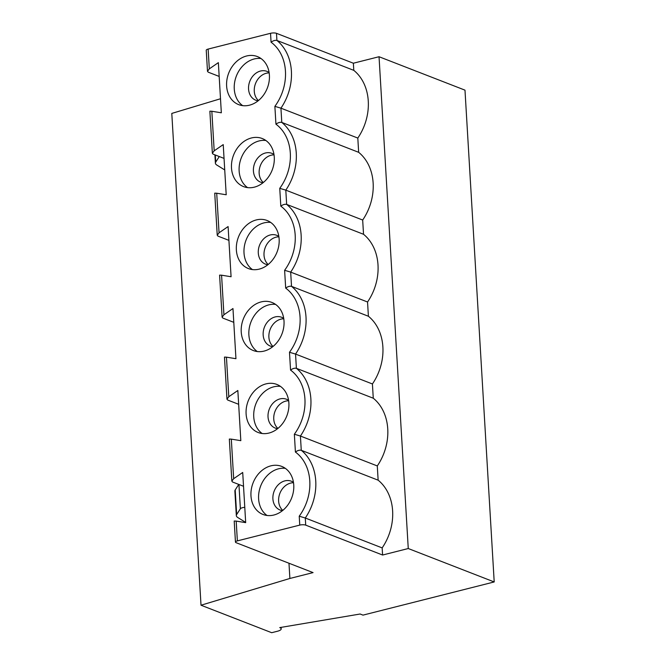 <?xml version="1.0" encoding="UTF-8"?>
<svg xmlns="http://www.w3.org/2000/svg" width="666" height="666" viewBox="0 0 666 666"><rect width="100%" height="100%" fill="white"/><g stroke="black" fill="none" stroke-linecap="round" stroke-linejoin="round"><path stroke-width="1" d="M236.33 515.642A17.191 5.087 -3.4 0 1 236.655 514.543L235.198 489.951A17.191 5.087 176.6 0 0 234.873 491.05L236.33 515.642A17.191 5.087 -3.4 0 0 237.787 517.524L245.671 522.402M244.78 507.309A5.162 1.523 176.6 0 0 240.376 508.766L236.655 514.543M235.198 489.951L238.761 484.415M220.504 98.751L171.795 113.42L201.015 605.219L289.885 578.463L288.977 563.236M224.733 169.938L216.85 165.068A17.191 5.087 -3.4 0 1 215.393 163.178A17.191 5.087 -3.4 0 1 215.717 162.088L219.28 156.552M293.531 482.75A15.476 12.421 -68.8 0 0 278.629 501.107A15.476 12.421 -68.8 0 0 282.784 510.389M293.465 482.351A15.476 12.421 -68.8 0 0 291.342 481.21A15.476 12.421 -68.8 0 0 272.902 498.876A15.476 12.421 -68.8 0 0 280.128 510.048A15.476 12.421 -68.8 0 0 282.459 510.647M285.348 468.356A25.791 20.704 -68.8 0 0 258.608 498.809A25.791 20.704 -68.8 0 0 267.024 515.476M250.974 495.837A25.791 20.704 111.2 0 1 281.71 466.4A25.791 20.704 111.2 0 1 291.666 497.935A25.791 20.704 111.2 0 1 263.02 514.468A25.791 20.704 111.2 0 1 250.974 495.837M494.205 581.951L464.985 90.151L379.037 56.727L353.363 63.22L353.788 70.346A49.426 39.685 111.2 0 1 357.809 138.062L358.658 152.314A49.426 39.685 111.2 0 1 362.679 220.03L363.528 234.282A49.426 39.685 111.2 0 1 367.549 301.998L368.398 316.25A49.426 39.685 111.2 0 1 372.419 383.966L373.268 398.218A49.426 39.685 111.2 0 1 377.289 465.934L378.138 480.178A49.426 39.685 111.2 0 1 382.159 547.902L382.584 555.028L408.258 548.534L494.205 581.951L362.995 615.126L360.131 614.01L279.745 627.597A8.6 2.539 -3.4 0 1 281.194 628.887A8.6 2.539 -3.4 0 1 277.389 631.26L271.686 632.7L201.015 605.219M382.584 555.028L305.711 525.133L305.286 518.006A49.426 39.685 -68.8 0 0 301.265 450.291L300.416 436.039A49.426 39.685 -68.8 0 0 296.395 368.323L295.546 354.071A49.426 39.685 -68.8 0 0 291.525 286.355L290.676 272.103A49.426 39.685 -68.8 0 0 286.655 204.387L285.806 190.135A49.426 39.685 -68.8 0 0 281.785 122.419L280.935 108.167A49.426 39.685 -68.8 0 0 276.914 40.451L276.49 33.325A4.296 1.274 176.6 0 0 270.538 33.3L271.07 42.208C273.202 40.651 275.15 40.068 276.914 40.451L353.788 70.346M271.07 42.208A45.13 36.239 111.2 0 1 274.875 106.36L275.94 124.176A45.13 36.239 111.2 0 1 279.745 188.328L280.811 206.144A45.13 36.239 111.2 0 1 284.615 270.296L285.681 288.112A45.13 36.239 111.2 0 1 289.485 352.264L290.551 370.08A45.13 36.239 111.2 0 1 294.355 434.232L295.413 452.048A45.13 36.239 111.2 0 1 299.225 516.2L299.758 525.108A4.296 1.274 -3.4 0 1 305.711 525.133M299.758 525.108L237.362 540.884L236.189 521.103L234.207 521.028L235.456 542.066A4.296 1.274 -3.4 0 1 237.362 540.884M289.885 578.463L313.062 572.602L236.189 542.715A4.296 1.274 -3.4 0 1 235.456 542.066M299.225 516.2L305.286 518.006L382.159 547.902M295.413 452.048C297.552 450.491 299.5 449.9 301.265 450.291L378.138 480.178M243.531 486.272L232.576 482.017L231.843 481.127L233.666 478.696L231.318 439.135L229.337 439.06L231.843 481.127M236.189 521.103L245.687 522.635L242.707 472.469L233.666 478.696M288.661 400.782A15.476 12.421 -68.8 0 0 273.759 419.139A15.476 12.421 -68.8 0 0 277.913 428.421M288.594 400.383A15.476 12.421 -68.8 0 0 286.472 399.242A15.476 12.421 -68.8 0 0 268.032 416.908A15.476 12.421 -68.8 0 0 275.258 428.08A15.476 12.421 -68.8 0 0 277.589 428.679M280.478 386.388A25.791 20.704 -68.8 0 0 253.746 416.841A25.791 20.704 -68.8 0 0 262.154 433.508M246.104 413.869A25.791 20.704 111.2 0 1 276.84 384.432A25.791 20.704 111.2 0 1 286.796 415.967A25.791 20.704 111.2 0 1 258.15 432.5A25.791 20.704 111.2 0 1 246.104 413.869M294.355 434.232L300.416 436.039L377.289 465.934M290.551 370.08C292.682 368.523 294.63 367.94 296.395 368.323L373.268 398.218M238.661 404.304L227.705 400.05L226.973 399.167L228.796 396.728L226.448 357.167L224.467 357.093L226.973 399.167M231.318 439.135L240.817 440.667L237.837 390.501L228.796 396.728M283.791 318.814A15.476 12.421 -68.8 0 0 268.889 337.171A15.476 12.421 -68.8 0 0 273.043 346.453M283.724 318.415A15.476 12.421 -68.8 0 0 281.601 317.274A15.476 12.421 -68.8 0 0 263.162 334.94A15.476 12.421 -68.8 0 0 270.388 346.112A15.476 12.421 -68.8 0 0 272.719 346.711M275.607 304.42A25.791 20.704 -68.8 0 0 248.876 334.873A25.791 20.704 -68.8 0 0 257.284 351.54M241.234 331.909A25.791 20.704 111.2 0 1 271.969 302.464A25.791 20.704 111.2 0 1 281.926 333.999A25.791 20.704 111.2 0 1 253.28 350.532A25.791 20.704 111.2 0 1 241.234 331.909M289.485 352.264L295.546 354.071L372.419 383.966M285.681 288.112C287.812 286.555 289.76 285.972 291.525 286.355L368.398 316.25M233.791 322.336L222.835 318.082L222.103 317.199L223.926 314.76L221.578 275.2L219.597 275.125L222.103 317.199M226.448 357.167L235.947 358.699L232.967 308.533L223.926 314.76M278.921 236.846A15.476 12.421 -68.8 0 0 264.019 255.203A15.476 12.421 -68.8 0 0 268.173 264.485M278.854 236.447A15.476 12.421 -68.8 0 0 276.731 235.306A15.476 12.421 -68.8 0 0 258.291 252.972A15.476 12.421 -68.8 0 0 265.518 264.152A15.476 12.421 -68.8 0 0 267.849 264.743M270.737 222.452A25.791 20.704 -68.8 0 0 244.006 252.905A25.791 20.704 -68.8 0 0 252.414 269.572M236.363 249.941A25.791 20.704 111.2 0 1 267.099 220.496A25.791 20.704 111.2 0 1 277.056 252.031A25.791 20.704 111.2 0 1 248.41 268.565A25.791 20.704 111.2 0 1 236.363 249.941M284.615 270.296L290.676 272.103L367.549 301.998M280.811 206.144C282.942 204.587 284.89 204.004 286.655 204.387L363.528 234.282M228.921 240.368L217.965 236.114L217.233 235.231L219.056 232.792L216.708 193.232L214.735 193.157L217.233 235.231M221.578 275.2L231.077 276.731L228.097 226.565L219.056 232.792M274.051 154.887A15.476 12.421 -68.8 0 0 259.149 173.235A15.476 12.421 -68.8 0 0 263.303 182.517M273.984 154.479A15.476 12.421 -68.8 0 0 271.861 153.338A15.476 12.421 -68.8 0 0 253.421 171.004A15.476 12.421 -68.8 0 0 260.647 182.184A15.476 12.421 -68.8 0 0 262.978 182.775M265.867 140.493A25.791 20.704 -68.8 0 0 239.136 170.937A25.791 20.704 -68.8 0 0 247.544 187.604M231.493 167.974A25.791 20.704 111.2 0 1 262.229 138.528A25.791 20.704 111.2 0 1 272.186 170.063A25.791 20.704 111.2 0 1 243.54 186.597A25.791 20.704 111.2 0 1 231.493 167.974M279.745 188.328L285.806 190.135L362.679 220.03M275.94 124.176C278.072 122.619 280.02 122.036 281.785 122.419L358.658 152.314M224.051 158.4L213.103 154.146L212.362 153.263L214.186 150.824L211.838 111.264L221.337 112.795L218.356 62.637L209.315 68.856L208.142 49.076L270.538 33.3M216.708 193.232L226.207 194.763L223.227 144.605L214.186 150.824M269.181 72.919A15.476 12.421 -68.8 0 0 254.279 91.267A15.476 12.421 -68.8 0 0 258.433 100.549M269.114 72.511A15.476 12.421 -68.8 0 0 266.991 71.37A15.476 12.421 -68.8 0 0 248.551 89.036A15.476 12.421 -68.8 0 0 255.777 100.216A15.476 12.421 -68.8 0 0 258.108 100.807M260.997 58.525A25.791 20.704 -68.8 0 0 234.265 88.978A25.791 20.704 -68.8 0 0 242.674 105.636M226.623 86.006A25.791 20.704 111.2 0 1 257.359 56.56A25.791 20.704 111.2 0 1 267.316 88.095A25.791 20.704 111.2 0 1 238.669 104.629A25.791 20.704 111.2 0 1 226.623 86.006M274.875 106.36L280.935 108.167L357.809 138.062M208.142 49.076A4.296 1.274 176.6 0 0 206.244 50.258L207.492 71.295L209.315 68.856M353.363 63.22L276.49 33.325M219.181 76.432L208.233 72.178L207.492 71.295M211.838 111.264L209.865 111.197L212.362 153.263M379.037 56.727L408.258 548.534M238.936 484.49L240.376 508.766M215.717 162.088L215.293 155.003M215.393 163.178L214.902 154.845M281.194 628.887L281.102 627.372"/></g></svg>
